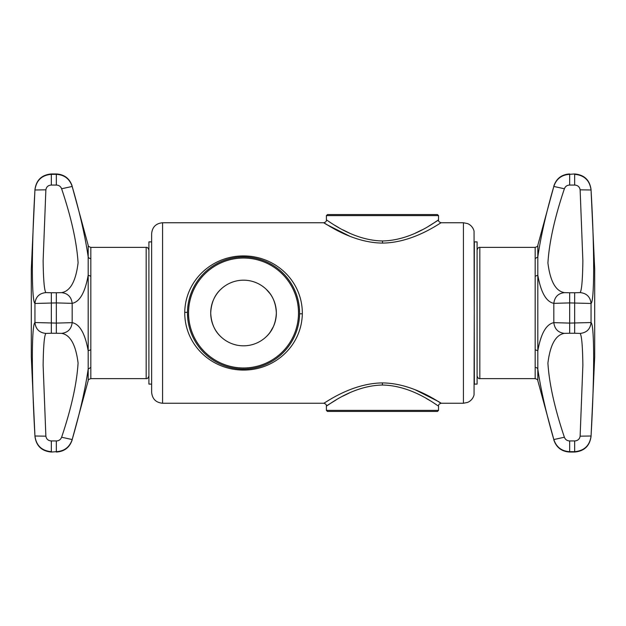 <?xml version="1.0" encoding="UTF-8"?>
<svg xmlns="http://www.w3.org/2000/svg" width="626" height="626" viewBox="0 0 626 626"><rect width="100%" height="100%" fill="white"/><g stroke="black" fill="none" stroke-linecap="round" stroke-linejoin="round"><path stroke-width="0.94" d="M463.42 222.746L463.42 403.254L467.685 402.385C471.002 400.89 473.123 398.379 474.062 394.865L474.359 241.894L477.098 241.894L477.098 384.106L474.359 384.106L474.062 231.135C473.123 227.621 471.002 225.11 467.685 223.615L463.42 222.746L441.267 222.746C439.295 222.253 438.388 221.338 438.536 220.016L437.378 220.775M302.335 313L302.327 313.822C301.662 345.881 274.783 370.334 243.193 370.068C211.666 369.943 184.92 345.294 184.733 313L184.733 312.351C185.288 280.221 212.23 255.698 243.788 255.932C275.471 255.979 302.194 280.902 302.335 313M302.327 313.822L299.596 313.806L299.596 313C299.455 281.943 274.681 257.137 243.772 256.934C212.981 256.863 187.996 281.285 187.471 312.358L187.464 313A56.066 56.066 0 0 1 243.53 256.934A56.066 56.066 0 0 1 299.596 313A56.066 56.066 0 0 1 243.53 369.066A56.066 56.066 0 0 1 187.464 313L187.753 318.704M426.345 398.48L430.258 400.757M382.47 385.037C413.434 385.538 438.411 406.892 438.536 405.984C438.357 406.837 413.395 385.546 382.47 385.037L382.423 385.037C351.397 385.585 326.545 406.884 326.404 405.984C326.592 406.83 351.515 385.569 382.447 385.037M382.416 382.916C414.138 383.182 441.087 403.973 441.267 403.254C441.158 404.036 414.193 383.19 382.447 382.916C350.74 383.229 323.869 403.966 323.665 403.254C323.83 404.013 350.638 383.245 382.416 382.916L382.423 385.037M327.555 405.225L326.404 405.984L326.404 410.366L438.536 410.366L438.536 405.984C438.372 404.678 439.288 403.762 441.267 403.254L438.763 401.735M438.372 401.501L415.288 389.834M349.644 233.162L343.001 229.922M338.588 227.52L334.675 225.243M382.47 240.963C351.507 240.462 326.522 219.108 326.404 220.016C326.576 219.163 351.538 240.454 382.47 240.963L382.517 240.963C413.536 240.415 438.388 219.116 438.536 220.016C438.349 219.17 413.426 240.431 382.494 240.963M382.517 243.084C350.803 242.818 323.845 222.027 323.665 222.746C323.775 221.964 350.748 242.81 382.494 243.084C414.193 242.771 441.064 222.034 441.267 222.746C441.111 221.987 414.295 242.755 382.517 243.084L382.517 240.963M326.404 215.634L327.492 214.538L437.441 214.538L438.536 215.634L326.404 215.634L326.404 220.016C326.561 221.322 325.653 222.238 323.665 222.746L326.169 224.264M326.561 224.499L349.644 236.166M438.536 410.366L437.441 411.462L327.492 411.462L326.404 410.366M437.238 220.861L428.865 226.064M422.034 229.867L415.288 233.162M151.641 313L151.641 233.686C152.29 227.042 155.937 223.396 162.58 222.746L162.58 403.254C155.937 402.604 152.29 398.958 151.641 392.314L151.641 313M266.207 336.725C272.443 331.052 275.823 323.141 276.356 313C275.831 302.882 272.451 294.971 266.207 289.275M220.853 336.725C214.608 331.013 211.22 323.102 210.712 313A32.818 32.818 0 0 0 243.53 345.818A32.818 32.818 0 0 0 276.356 313A32.818 32.818 0 0 0 243.53 280.182A32.818 32.818 0 0 0 210.712 313C211.236 302.874 214.616 294.963 220.853 289.275M275.589 320.05L274.657 323.415M273.413 326.576L270.197 332.14M266.261 289.322L270.197 293.86M273.421 299.447L274.681 302.648M275.589 305.95L276.324 311.74M327.695 405.139L336.068 399.936M342.899 396.133L349.644 392.838M151.641 384.106L148.902 384.106L148.902 241.894L151.641 241.894M90.825 276.293L88.188 275.166L88.188 350.834C85.12 333.58 79.784 324.182 72.178 322.648C71.356 329.065 67.835 332.633 61.614 333.361C70.308 334.847 75.793 344.73 78.078 363.01C76.818 383.644 71.325 408.395 61.614 437.238L72.178 439.546C79.784 413.403 85.12 389.92 88.188 369.09L88.188 380.663C87.914 379.966 88.79 379.293 90.825 378.636L90.825 367.415L88.188 369.09L88.188 350.834L90.825 349.707L90.825 247.364L146.171 247.364C147.243 247.051 148.159 247.959 148.902 250.095M90.825 247.364C88.79 246.707 87.914 246.034 88.188 245.337L88.188 256.91C85.12 236.08 79.784 212.597 72.178 186.454L61.614 188.762C71.301 217.551 76.787 242.254 78.086 262.881C75.824 281.23 70.331 291.145 61.614 292.639C67.835 293.367 71.356 296.935 72.178 303.352L72.178 322.648L56.332 323.094L56.332 302.906L72.178 303.352C79.784 301.818 85.12 292.42 88.188 275.166L88.188 256.91A2.739 2.269 180 0 0 90.825 258.585M88.188 245.337L72.178 186.454C69.627 178.848 64.345 174.803 56.332 174.325L51.34 174.325C41.715 175.194 36.253 180.413 34.946 189.983C31.496 249.179 31.496 301.043 34.946 303.461L56.332 302.906L56.332 292.757L61.614 292.639M61.614 333.361L56.332 333.243L56.332 323.094L34.946 322.539C31.496 324.957 31.496 376.821 34.946 436.017L31.3 356.757L31.3 269.243L34.946 189.615C36.253 180.045 41.723 174.826 51.34 173.958L56.332 173.958L56.332 185.061L51.34 185.061L51.34 173.958M90.825 367.415L90.825 349.707M61.614 437.238C60.675 439.616 58.922 440.853 56.332 440.939L56.332 451.675C64.345 451.197 69.627 447.152 72.178 439.546L88.188 380.663M51.34 452.042L56.332 451.675L51.34 452.042C41.723 451.174 36.253 445.955 34.946 436.385L34.946 436.017C36.253 445.587 41.715 450.806 51.34 451.675L51.34 440.939C48.233 440.759 46.41 439.17 45.87 436.165L43.131 365.271C43.382 346.225 44.297 335.614 45.87 333.415L51.34 333.243L51.34 292.757L45.87 292.585C44.297 290.394 43.382 279.775 43.131 260.729L45.87 189.834C46.41 186.83 48.233 185.241 51.34 185.061M61.614 188.762C60.683 186.384 58.922 185.155 56.332 185.061M535.175 349.707L537.812 350.834L537.812 275.166C540.88 292.42 546.216 301.818 553.822 303.352C554.644 296.935 558.165 293.367 564.386 292.639C555.692 291.153 550.207 281.27 547.922 262.99C549.182 242.356 554.675 217.605 564.386 188.762L553.822 186.454C546.216 212.597 540.88 236.08 537.812 256.91L537.812 245.337C538.086 246.034 537.21 246.707 535.175 247.364L535.175 258.585L537.812 256.91L537.812 275.166L535.175 276.293L535.175 378.636L479.829 378.636C478.757 378.949 477.841 378.041 477.098 375.905M535.175 378.636C537.21 379.293 538.086 379.966 537.812 380.663L537.812 369.09C540.88 389.92 546.216 413.403 553.822 439.546L564.386 437.238C554.699 408.449 549.213 383.746 547.914 363.119C550.176 344.769 555.669 334.855 564.386 333.361C558.165 332.633 554.644 329.065 553.822 322.648L553.822 303.352L569.668 302.906L569.668 323.094L553.822 322.648C546.216 324.182 540.88 333.58 537.812 350.834L537.812 369.09A2.739 2.269 0 0 0 535.175 367.415M537.812 380.663L553.822 439.546C556.373 447.152 561.655 451.197 569.668 451.675L574.66 451.675C584.285 450.806 589.747 445.587 591.054 436.017C594.504 376.821 594.504 324.957 591.054 322.539L569.668 323.094L569.668 333.243L564.386 333.361M564.386 292.639L569.668 292.757L569.668 302.906L591.054 303.461C594.504 301.043 594.504 249.179 591.054 189.983L594.7 269.243L594.7 356.757L591.054 436.385C589.747 445.955 584.277 451.174 574.66 452.042L569.668 452.042L569.668 440.939L574.66 440.939L574.66 452.042M535.175 258.585L535.175 276.293M564.386 188.762C565.325 186.384 567.078 185.147 569.668 185.061L569.668 174.325C561.655 174.803 556.373 178.848 553.822 186.454L537.812 245.337M574.66 173.958L569.668 174.325L574.66 173.958C584.277 174.826 589.747 180.045 591.054 189.615L591.054 189.983C589.747 180.413 584.285 175.194 574.66 174.325L574.66 185.061C577.767 185.241 579.59 186.83 580.13 189.834L582.869 260.729C582.618 279.775 581.703 290.386 580.13 292.585L574.66 292.757L574.66 333.243L580.13 333.415C581.703 335.606 582.618 346.225 582.869 365.271L580.13 436.165C579.59 439.17 577.767 440.759 574.66 440.939M564.386 437.238C565.317 439.616 567.078 440.845 569.668 440.939M184.733 312.351L187.471 312.358M298.508 313A54.971 54.971 0 0 0 243.53 258.029A54.971 54.971 0 0 0 188.559 313A54.971 54.971 0 0 0 243.53 367.971A54.971 54.971 0 0 0 298.508 313M299.596 313A56.066 56.066 0 0 1 243.53 369.066A56.066 56.066 0 0 1 187.464 313M45.87 333.415C39.313 332.719 35.666 329.088 34.946 322.539L34.946 303.461C35.666 296.912 39.313 293.281 45.87 292.585M90.825 378.636L146.171 378.636L146.171 247.364M56.332 333.243L51.34 333.243M51.34 440.939L56.332 440.939M51.34 292.757L56.332 292.757M34.946 436.017L45.87 436.165M45.87 189.834L34.946 189.983M580.13 292.585C586.687 293.281 590.334 296.912 591.054 303.461L591.054 322.539C590.334 329.088 586.687 332.719 580.13 333.415M535.175 247.364L479.829 247.364L479.829 378.636M569.668 292.757L574.66 292.757M574.66 185.061L569.668 185.061M574.66 333.243L569.668 333.243M591.054 189.983L580.13 189.834M580.13 436.165L591.054 436.017M438.536 215.634L438.536 220.016M323.665 222.746L162.58 222.746M463.42 403.254L441.267 403.254M326.404 405.984C326.545 404.662 325.637 403.747 323.665 403.254L162.58 403.254M56.332 452.042C64.337 451.557 69.619 447.52 72.178 439.914M72.178 186.086C69.619 178.48 64.337 174.443 56.332 173.958M146.171 378.636C147.243 378.949 148.159 378.041 148.902 375.905M569.668 173.958C561.663 174.443 556.381 178.48 553.822 186.086M553.822 439.914C556.381 447.52 561.663 451.557 569.668 452.042M479.829 247.364C478.757 247.051 477.841 247.959 477.098 250.095"/></g></svg>
